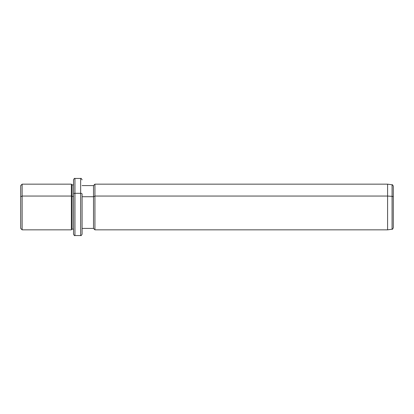 <?xml version="1.0" encoding="UTF-8"?>
<svg xmlns="http://www.w3.org/2000/svg" width="414" height="414" viewBox="0 0 414 414"><rect width="100%" height="100%" fill="white"/><g stroke="black" fill="none" stroke-linecap="round" stroke-linejoin="round"><path stroke-width="0.62" d="M82.086 185.586L93.507 185.586L94.935 184.158L387.592 184.158L392.074 184.789C392.363 184.504 392.772 184.975 393.3 186.202L393.3 197.028A1.428 0.683 180 0 0 392.074 196.35A1.428 0.683 0 0 1 393.3 197.028L393.3 227.798C392.715 229.077 392.306 229.547 392.074 229.211L392.074 184.789L392.074 196.35L387.592 196.05L392.074 196.35L392.074 229.211L387.592 229.842L387.592 184.158L387.592 196.05L94.935 196.05L387.592 196.05L387.592 229.842L94.935 229.842L94.935 184.158L94.935 196.05L93.507 196.733L94.935 196.05L94.935 229.842L93.507 228.414L93.507 185.586L93.507 196.733L82.086 196.733L93.507 196.733L93.507 228.414L82.086 228.414L82.086 193.995L82.086 234.122C81.48 235.437 81.004 235.913 80.658 235.55L80.658 193.312A1.428 0.683 0 0 1 82.086 193.995A1.428 0.683 180 0 0 80.658 193.312L80.658 235.55L74.95 235.55L74.95 193.312L80.658 193.312L80.658 178.45L80.658 193.312L74.95 193.312L74.95 235.55C74.603 235.913 74.127 235.437 73.521 234.122L73.521 193.995A1.428 0.683 0 0 1 74.95 193.312L74.95 178.45L74.95 193.312A1.428 0.683 180 0 0 73.521 193.995L73.521 229.128L72.093 229.128L72.093 184.872L72.093 196.391L71.379 196.05L72.093 196.391L72.093 229.128L71.379 229.842L71.379 184.158L71.379 196.05L22.128 196.05L71.379 196.05L71.379 229.842L22.128 229.842L22.128 184.158L22.128 196.05L20.7 196.733L22.128 196.05L22.128 229.842L20.7 228.414L20.7 196.733L20.7 217.267M20.7 196.733L20.7 185.586L22.128 184.158L71.379 184.158L72.093 184.872L73.521 184.872M72.093 196.391L73.521 196.391L72.093 196.391M73.521 193.995L73.521 179.878C74.127 178.563 74.603 178.087 74.95 178.45L80.658 178.45C81.015 178.087 81.491 178.563 82.086 179.878M393.3 216.972L393.3 197.028"/></g></svg>
